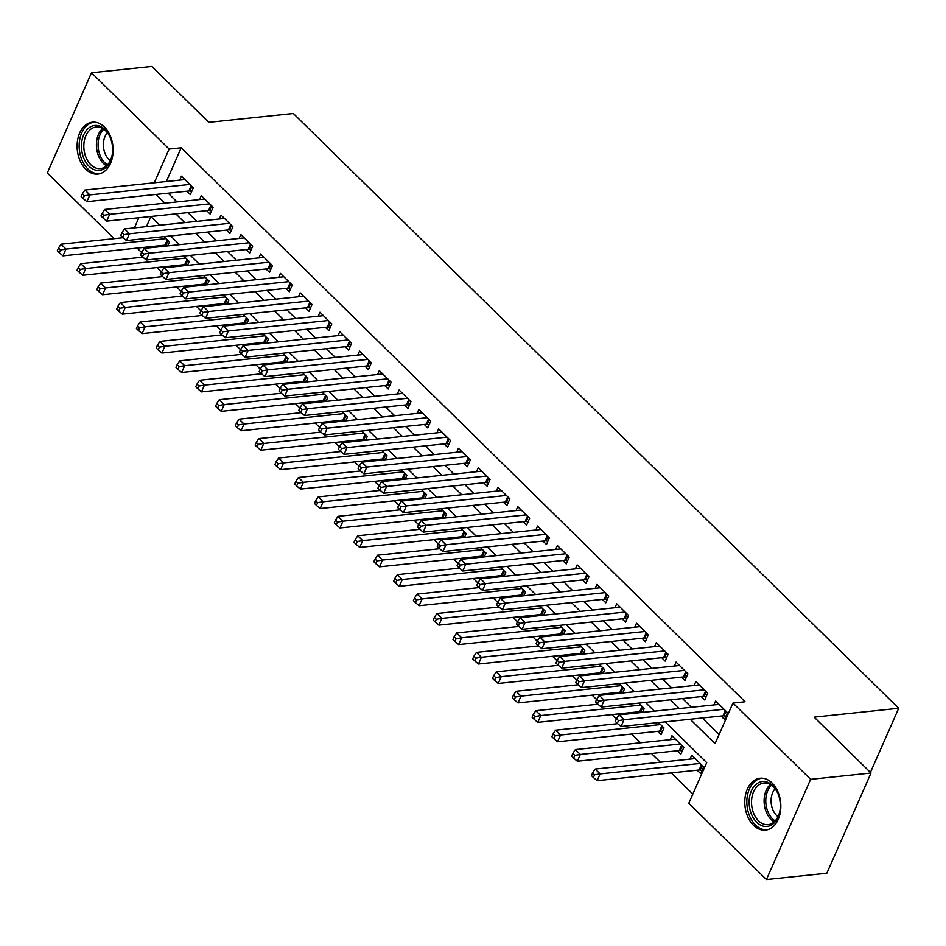 <?xml version="1.0" encoding="UTF-8"?>
<svg xmlns="http://www.w3.org/2000/svg" width="946" height="946" viewBox="0 0 946 946"><rect width="100%" height="100%" fill="white"/><g stroke="black" fill="none" stroke-linecap="round" stroke-linejoin="round"><path stroke-width="1.42" d="M104.438 127.024A26.074 17.915 84 0 1 112.799 155.215A26.074 17.915 84 0 1 97.828 174.088A26.074 17.915 84 0 1 85.802 169.275A26.074 17.915 84 0 1 77.442 141.072A26.074 17.915 84 0 1 92.401 122.211A26.074 17.915 84 0 1 104.438 127.024M772.125 783.04A26.074 17.915 84 0 1 780.485 811.242A26.074 17.915 84 0 1 765.515 830.103A26.074 17.915 84 0 1 753.489 825.29A26.074 17.915 84 0 1 745.129 797.1A26.074 17.915 84 0 1 760.099 778.227A26.074 17.915 84 0 1 772.125 783.04M114.147 238.652L47.3 172.988L91.502 72.771L151.892 66.457L208.77 122.341L293.331 113.496L898.7 708.294L814.139 717.139L871.018 773.012L826.828 873.229L766.426 879.543L688.783 803.249L706.697 762.618L665.215 721.869M137.111 248.089L141.581 252.476M156.894 267.529L161.364 271.916M176.677 286.969L181.147 291.356M196.461 306.409L200.93 310.796M216.244 325.838L220.714 330.237M236.027 345.278L240.497 349.665M255.81 364.718L260.28 369.106M275.593 384.159L280.063 388.546M295.377 403.587L299.847 407.986M315.16 423.028L319.63 427.415M334.943 442.468L339.413 446.855M354.726 461.908L359.196 466.295M374.51 481.348L378.979 485.736M394.293 500.777L398.763 505.164M414.076 520.217L418.546 524.604M433.859 539.658L438.329 544.045M453.642 559.098L458.112 563.485M473.426 578.526L477.896 582.925M493.209 597.967L497.679 602.354M512.992 617.407L517.462 621.794M532.775 636.847L537.245 641.234M552.559 656.288L557.028 660.675M572.342 675.716L576.812 680.103M592.125 695.156L596.595 699.543M611.908 714.597L616.378 718.984M631.692 734.037L640.596 742.776M651.475 753.465L660.379 762.216M671.258 772.906L692.815 794.084M186.894 191.222L190.347 194.616L193.339 187.852L181.466 176.181L179.728 180.13M206.677 210.651L210.13 214.056L213.122 207.28L201.25 195.621L199.511 199.571M226.461 230.091L229.925 233.496L232.905 226.721L221.033 215.061L219.295 219.011M246.244 249.531L249.709 252.937L252.688 246.161L240.816 234.502L239.078 238.439M266.027 268.971L269.492 272.365L272.472 265.601L260.599 253.942L258.861 257.88M285.81 288.412L289.275 291.806L292.255 285.042L280.383 273.37L278.644 277.32M305.593 307.84L309.058 311.246L312.038 304.47L300.166 292.811L298.428 296.76M325.377 327.281L328.841 330.686L331.821 323.91L319.949 312.251L318.211 316.2M345.16 346.721L348.625 350.126L351.605 343.351L339.732 331.691L337.994 335.629M364.943 366.161L368.408 369.555L371.388 362.791L359.515 351.12L357.777 355.069M384.726 385.59L388.191 388.995L391.171 382.219L379.299 370.56L377.56 374.51M404.51 405.03L407.974 408.435L410.954 401.66L399.082 390L397.344 393.95M424.293 424.47L427.758 427.876L430.737 421.1L418.865 409.441L417.127 413.378M444.076 443.911L447.541 447.304L450.521 440.54L438.648 428.881L436.91 432.819M463.859 463.351L467.324 466.745L470.304 459.981L458.432 448.309L456.693 452.259M483.643 482.779L487.107 486.185L490.087 479.409L478.215 467.75L476.477 471.699M503.426 502.22L506.89 505.625L509.87 498.849L497.998 487.19L496.26 491.14M523.209 521.66L526.674 525.054L529.654 518.29L517.781 506.63L516.043 510.568M542.992 541.1L546.457 544.494L549.437 537.73L537.576 526.059L535.826 530.008M562.775 560.529L566.24 563.934L569.22 557.159L557.36 545.499L555.609 549.449M582.559 579.969L586.023 583.375L589.003 576.599L577.143 564.939L575.393 568.889M602.342 599.409L605.807 602.815L608.786 596.039L596.926 584.38L595.176 588.317M622.125 618.85L625.59 622.243L628.57 615.479L616.709 603.82L614.959 607.758M641.908 638.278L645.373 641.684L648.353 634.92L636.492 623.248L634.742 627.198M661.692 657.718L665.156 661.124L668.136 654.348L656.276 642.689L654.526 646.638M681.475 677.159L684.939 680.564L687.919 673.788L676.059 662.129L674.309 666.079M701.258 696.599L704.723 699.993L707.703 693.229L695.842 681.569L694.092 685.507M697.155 770.198L700.619 773.603L703.599 766.828L691.727 755.168L689.989 759.118M677.371 750.769L680.836 754.163L683.816 747.399L671.944 735.728L670.206 739.677M657.588 731.329L661.053 734.723L664.033 727.959L658.546 722.567M637.805 711.889L638.739 712.811M618.022 692.448L618.956 693.371M598.239 673.008L599.173 673.93M578.455 653.58L579.39 654.49M558.672 634.139L559.606 635.05M538.889 614.699L539.823 615.621M519.106 595.259L520.04 596.181M499.322 575.83L500.257 576.741M479.539 556.39L480.473 557.3M459.756 536.95L460.69 537.872M439.973 517.509L440.907 518.432M420.19 498.069L421.112 498.991M400.406 478.641L401.329 479.551M380.623 459.2L381.545 460.111M360.84 439.76L361.762 440.682M341.057 420.32L341.979 421.242M321.262 400.891L322.196 401.802M301.478 381.451L302.413 382.361M281.695 362.011L282.629 362.933M261.912 342.57L262.846 343.493M242.129 323.13L243.063 324.052M222.345 303.701L223.28 304.612M202.562 284.261L203.496 285.172M182.779 264.821L183.713 265.743M150.911 216.551L146.464 226.626M642.535 712.409L644.25 708.519L638.763 703.126M622.752 692.969L624.466 689.078L618.98 683.698M602.969 673.528L604.683 669.65L599.196 664.258M583.185 654.1L584.9 650.209L579.413 644.817M563.402 634.66L565.117 630.769L559.63 625.377M543.619 615.219L545.334 611.329L539.847 605.948M523.836 595.779L525.55 591.889L520.064 586.508M504.052 576.339L505.767 572.46L500.28 567.068M484.269 556.91L485.984 553.02L480.497 547.628M464.486 537.47L466.201 533.579L460.714 528.187M444.703 518.03L446.417 514.139L440.931 508.759M424.92 498.589L426.634 494.711L421.147 489.319M405.136 479.161L406.851 475.27L401.364 469.878M385.353 459.721L387.068 455.83L381.581 450.438M365.57 440.28L367.285 436.39L361.798 431.009M345.787 420.84L347.501 416.95L342.014 411.569M326.003 401.4L327.718 397.521L322.231 392.129M306.22 381.971L307.935 378.081L302.448 372.689M286.437 362.531L288.152 358.64L282.665 353.248M266.654 343.091L268.368 339.2L262.882 333.82M246.871 323.65L248.585 319.772L243.098 314.379M227.087 304.222L228.802 300.331L223.315 294.939M207.304 284.781L209.019 280.891L203.532 275.499M187.521 265.341L189.235 261.451L183.749 256.07M167.738 245.901L169.452 242.01L163.965 236.63M162.996 245.381L163.93 246.303M690.213 719.256L715.058 743.662L732.973 703.044L745.058 701.778L181.23 147.801L166.354 181.526M168.14 193.173L177.044 201.924M187.923 212.614L196.827 221.352M207.706 232.054L216.61 240.792M227.489 251.494L236.394 260.233M247.273 270.934L256.177 279.673M267.056 290.363L275.96 299.102M286.839 309.803L295.743 318.542M306.622 329.243L315.526 337.982M326.405 348.684L335.31 357.422M346.189 368.112L355.093 376.863M365.972 387.553L374.876 396.291M385.755 406.993L394.659 415.732M405.538 426.433L414.443 435.172M425.322 445.873L434.226 454.612M445.105 465.302L454.009 474.041M464.9 484.742L473.792 493.481M484.683 504.183L493.576 512.921M504.466 523.623L513.359 532.361M524.25 543.051L533.142 551.802M544.033 562.492L552.925 571.23M563.816 581.932L572.708 590.671M583.599 601.372L592.492 610.111M603.382 620.801L612.275 629.551M623.166 640.241L632.058 648.98M642.949 659.681L651.841 668.42M662.732 679.122L671.625 687.86M682.515 698.562L691.408 707.301M702.299 717.99L719.102 734.498M721.041 716.039L724.506 719.433L727.486 712.669L715.625 700.998L713.887 704.947M870.415 772.421L898.7 708.294M871.018 773.012L810.627 779.327L766.426 879.543M91.502 72.771L169.145 149.066L154.269 182.791M181.23 147.801L169.145 149.066M732.973 703.044L810.627 779.327M156.066 194.438L164.959 203.177M175.85 213.879L184.742 222.617M195.633 233.319L204.525 242.058M215.416 252.759L224.308 261.498M235.199 272.188L244.092 280.938M254.982 291.628L263.875 300.367M274.766 311.068L283.658 319.807M294.549 330.509L303.441 339.247M314.332 349.937L323.225 358.688M334.115 369.378L343.008 378.116M353.899 388.818L362.791 397.557M373.682 408.258L382.574 416.997M393.465 427.698L402.357 436.437M413.248 447.127L422.141 455.866M433.032 466.567L441.924 475.306M452.815 486.008L461.707 494.746M472.598 505.448L481.49 514.186M492.381 524.876L501.274 533.627M512.164 544.317L521.057 553.055M531.948 563.757L540.84 572.496M551.731 583.197L560.623 591.936M571.514 602.637L580.406 611.376M591.297 622.066L600.19 630.805M611.081 641.506L619.973 650.245M630.864 660.947L639.756 669.685M650.647 680.387L659.539 689.126M670.43 699.815L679.334 708.566M138.861 217.746L134.379 227.88M654.336 711.179L645.432 702.429M634.553 691.739L625.649 683M614.77 672.299L605.866 663.56M594.987 652.858L586.082 644.12M575.203 633.43L566.299 624.679M555.408 613.989L546.516 605.251M535.625 594.549L526.733 585.811M515.842 575.109L506.95 566.37M496.059 555.669L487.166 546.93M476.276 536.24L467.383 527.49M456.492 516.8L447.6 508.061M436.709 497.36L427.817 488.621M416.926 477.919L408.033 469.181M397.143 458.491L388.25 449.74M377.359 439.05L368.467 430.312M357.576 419.61L348.684 410.871M337.793 400.17L328.901 391.431M318.01 380.73L309.117 371.991M298.226 361.301L289.334 352.551M278.443 341.861L269.551 333.122M258.66 322.42L249.768 313.682M238.877 302.98L229.984 294.241M219.094 283.552L210.201 274.801M199.31 264.111L190.418 255.373M179.527 244.671L170.635 235.932M159.744 225.231L150.852 216.492M724.033 709.264L624.017 719.717L619.062 714.857L719.078 704.403M725.937 716.193L724.021 715.874A3.346 1.549 23.8 0 0 722.981 715.838L621.025 726.493L624.017 719.717L618.495 720.627L616.508 718.676L615.314 721.384L617.3 723.335L618.495 720.627M617.3 723.335L621.025 726.493M619.062 714.857L616.508 718.676M695.192 758.574L595.176 769.027L600.119 773.887L597.139 780.663L699.082 769.997A3.346 1.549 -156.2 0 1 700.135 770.044L702.05 770.363M594.596 774.786L592.622 772.847L591.427 775.554L593.402 777.494L594.596 774.786L600.119 773.887L700.135 763.434M592.622 772.847L595.176 769.027M597.139 780.663L593.402 777.494M772.799 785.688A22.562 15.503 84 0 1 778.558 795.148A22.562 15.503 84 0 1 780.083 809.741A22.562 15.503 84 0 1 756.682 822.251A22.562 15.503 84 0 1 751.384 790.844A22.562 15.503 84 0 1 772.799 785.688M778.653 795.42A20.895 14.356 -96 0 0 773.414 786.918A20.895 14.356 -96 0 0 763.777 783.063A20.895 14.356 -96 0 0 751.786 798.176A20.895 14.356 -96 0 0 758.479 820.761A20.895 14.356 -96 0 0 768.117 824.616A20.895 14.356 -96 0 0 780.119 809.457M778.002 816.658A16.449 11.305 84 0 1 776.571 815.44A16.449 11.305 84 0 1 775.093 788.798M762.05 778.191L762.133 778.191A25.909 17.808 -96 0 0 762.05 778.191A25.909 17.808 -96 0 0 747.174 796.946A25.909 17.808 -96 0 0 755.487 824.959A25.909 17.808 -96 0 0 767.431 829.737A25.909 17.808 -96 0 0 767.513 829.725L767.431 829.737M112.645 150.166A22.562 15.503 84 0 1 112.397 153.713A22.562 15.503 84 0 1 95.499 170.091A22.562 15.503 84 0 1 81.451 145.719A22.562 15.503 84 0 1 93.477 125.7A22.562 15.503 84 0 1 110.871 139.121A22.562 15.503 84 0 1 112.645 150.166M110.966 139.393A20.895 14.356 -96 0 0 96.09 127.036A20.895 14.356 -96 0 0 83.816 145.767A20.895 14.356 -96 0 0 100.43 168.601A20.895 14.356 -96 0 0 112.432 153.429M110.315 160.643A16.449 11.305 84 0 1 103.386 144.478A16.449 11.305 84 0 1 107.395 132.783M94.352 122.176L94.434 122.164A25.909 17.808 -96 0 0 94.352 122.176A25.909 17.808 -96 0 0 79.145 145.388A25.909 17.808 -96 0 0 99.744 173.709A25.909 17.808 -96 0 0 99.827 173.709L99.744 173.709M704.25 689.823L604.234 700.288L599.279 695.428L699.295 684.963M706.154 696.753L704.238 696.445A3.346 1.549 23.8 0 0 703.197 696.398L601.242 707.052L604.234 700.288L598.712 701.187L596.725 699.236L595.531 701.956L597.517 703.895L598.712 701.187M597.517 703.895L601.242 707.052M599.279 695.428L596.725 699.236M684.466 670.383L584.451 680.848L579.496 675.988L679.512 665.535M686.37 677.324L684.455 677.005A3.346 1.549 23.8 0 0 683.414 676.958L581.459 687.612L584.451 680.848L578.928 681.747L576.942 679.807L575.747 682.515L577.734 684.455L578.928 681.747M577.734 684.455L581.459 687.612M579.496 675.988L576.942 679.807M664.683 650.954L564.667 661.408L559.713 656.548L659.729 646.094M666.587 657.884L664.671 657.565A3.346 1.549 23.8 0 0 663.631 657.517L561.676 668.183L564.667 661.408L559.145 662.306L557.159 660.367L555.964 663.075L557.951 665.014L559.145 662.306M557.951 665.014L561.676 668.183M559.713 656.548L557.159 660.367M644.9 631.514L544.884 641.967L539.93 637.107L639.945 626.654M646.804 638.444L644.888 638.124A3.346 1.549 23.8 0 0 643.848 638.077L541.892 648.743L544.884 641.967L539.362 642.878L537.375 640.927L536.181 643.635L538.168 645.586L539.362 642.878M538.168 645.586L541.892 648.743M539.93 637.107L537.375 640.927M675.409 739.133L575.393 749.587L580.336 754.447L577.356 761.223L679.299 750.556A3.346 1.549 -156.2 0 1 680.351 750.604L682.255 750.923M574.813 755.357L572.838 753.406L571.644 756.114L573.619 758.065L574.813 755.357L580.336 754.447L680.351 743.994M572.838 753.406L575.393 749.587M577.356 761.223L573.619 758.065M617.691 723.666L555.609 730.158L560.552 735.018L557.572 741.782L659.516 731.128A3.346 1.549 -156.2 0 1 660.568 731.175L662.472 731.483M555.03 735.917L553.055 733.966L551.861 736.674L553.836 738.625L555.03 735.917L560.552 735.018L660.568 724.553M553.055 733.966L555.609 730.158M557.572 741.782L553.836 738.625M597.907 704.226L535.826 710.718L540.769 715.578L537.789 722.342L639.733 711.688A3.346 1.549 -156.2 0 1 640.785 711.735L642.689 712.042M535.247 716.477L533.272 714.537L532.078 717.245L534.052 719.185L535.247 716.477L540.769 715.578L640.785 705.113M533.272 714.537L535.826 710.718M537.789 722.342L534.052 719.185M578.124 684.786L516.043 691.278L520.986 696.138L518.006 702.913L619.949 692.247A3.346 1.549 -156.2 0 1 621.002 692.295L622.906 692.614M515.464 697.036L513.489 695.097L512.294 697.805L514.269 699.744L515.464 697.036L520.986 696.138L621.002 685.684M513.489 695.097L516.043 691.278M518.006 702.913L514.269 699.744M625.117 612.074L525.089 622.527L520.146 617.679L620.162 607.214M627.021 619.003L625.105 618.696A3.346 1.549 23.8 0 0 624.064 618.649L522.109 629.303L525.089 622.527L519.579 623.438L517.592 621.487L516.398 624.194L518.384 626.146L519.579 623.438M518.384 626.146L522.109 629.303M520.146 617.679L517.592 621.487M558.341 665.345L496.26 671.837L501.203 676.697L498.223 683.473L600.166 672.807A3.346 1.549 -156.2 0 1 601.218 672.854L603.122 673.174M495.68 677.596L493.706 675.657L492.511 678.365L494.486 680.316L495.68 677.596L501.203 676.697L601.218 666.244M493.706 675.657L496.26 671.837M498.223 683.473L494.486 680.316M605.334 592.634L505.306 603.099L500.363 598.239L600.379 587.773M607.237 599.563L605.322 599.256A3.346 1.549 23.8 0 0 604.269 599.208L502.326 609.863L505.306 603.099L499.795 603.997L497.809 602.058L496.615 604.766L498.601 606.705L499.795 603.997M498.601 606.705L502.326 609.863M500.363 598.239L497.809 602.058M538.558 645.917L476.477 652.397L481.419 657.257L478.44 664.033L580.383 653.379A3.346 1.549 -156.2 0 1 581.435 653.414L583.339 653.733M475.897 658.168L473.922 656.217L472.728 658.924L474.703 660.876L475.897 658.168L481.419 657.257L581.435 646.804M473.922 656.217L476.477 652.397M478.44 664.033L474.703 660.876M585.55 573.205L485.523 583.658L480.58 578.798L580.596 568.345M587.454 580.135L585.539 579.815A3.346 1.549 23.8 0 0 584.486 579.768L482.543 590.434L485.523 583.658L480.012 584.557L478.026 582.618L476.831 585.326L478.818 587.265L480.012 584.557M478.818 587.265L482.543 590.434M480.58 578.798L478.026 582.618M518.775 626.477L456.693 632.969L461.636 637.829L458.656 644.593L560.6 633.938A3.346 1.549 -156.2 0 1 561.652 633.986L563.556 634.293M456.114 638.727L454.139 636.788L452.945 639.496L454.92 641.435L456.114 638.727L461.636 637.829L561.652 627.364M454.139 636.788L456.693 632.969M458.656 644.593L454.92 641.435M565.767 553.765L465.739 564.218L460.797 559.358L560.812 548.905M567.671 560.694L565.755 560.375A3.346 1.549 23.8 0 0 564.703 560.328L462.76 570.994L465.739 564.218L460.229 565.117L458.242 563.177L457.048 565.885L459.035 567.825L460.229 565.117M459.035 567.825L462.76 570.994M460.797 559.358L458.242 563.177M498.991 607.036L436.91 613.528L441.853 618.388L438.873 625.152L540.816 614.498A3.346 1.549 -156.2 0 1 541.857 614.545L543.773 614.865M436.331 619.287L434.356 617.348L433.162 620.056L435.136 621.995L436.331 619.287L441.853 618.388L541.869 607.935M434.356 617.348L436.91 613.528M438.873 625.152L435.136 621.995M545.984 534.324L445.956 544.778L441.013 539.918L541.029 529.464M547.888 541.254L545.972 540.935A3.346 1.549 23.8 0 0 544.92 540.899L442.976 551.553L445.956 544.778L440.446 545.688L438.459 543.737L437.265 546.445L439.251 548.396L440.446 545.688M439.251 548.396L442.976 551.553M441.013 539.918L438.459 543.737M479.208 587.596L417.127 594.088L422.07 598.948L419.09 605.724L521.033 595.058A3.346 1.549 -156.2 0 1 522.074 595.105L523.989 595.424M416.547 599.847L414.573 597.907L413.378 600.615L415.353 602.555L416.547 599.847L422.07 598.948L522.086 588.495M414.573 597.907L417.127 594.088M419.09 605.724L415.353 602.555M526.201 514.884L426.173 525.349L421.23 520.489L521.246 510.024M528.105 521.814L526.189 521.506A3.346 1.549 23.8 0 0 525.136 521.459L423.193 532.113L426.173 525.349L420.663 526.248L418.676 524.297L417.482 527.017L419.468 528.956L420.663 526.248M419.468 528.956L423.193 532.113M421.23 520.489L418.676 524.297M459.425 568.156L397.344 574.648L402.287 579.508L399.307 586.284L501.25 575.617A3.346 1.549 -156.2 0 1 502.291 575.665L504.206 575.984M396.764 580.418L394.789 578.467L393.595 581.175L395.57 583.126L396.764 580.418L402.287 579.508L502.302 569.054M394.789 578.467L397.344 574.648M399.307 586.284L395.57 583.126M506.417 495.444L406.39 505.909L401.447 501.049L501.463 490.596M508.321 502.385L506.406 502.066A3.346 1.549 23.8 0 0 505.353 502.019L403.41 512.673L406.39 505.909L400.879 506.808L398.893 504.868L397.698 507.576L399.685 509.516L400.879 506.808M399.685 509.516L403.41 512.673M401.447 501.049L398.893 504.868M439.642 548.727L377.56 555.219L382.503 560.079L379.523 566.843L481.467 556.189A3.346 1.549 -156.2 0 1 482.507 556.236L484.423 556.544M376.981 560.978L375.006 559.027L373.812 561.735L375.787 563.686L376.981 560.978L382.503 560.079L482.519 549.614M375.006 559.027L377.56 555.219M379.523 566.843L375.787 563.686M486.622 476.015L386.607 486.469L381.664 481.609L481.68 471.155M488.538 482.945L486.622 482.626A3.346 1.549 23.8 0 0 485.57 482.578L383.627 493.244L386.607 486.469L381.096 487.367L379.11 485.428L377.915 488.136L379.902 490.075L381.096 487.367M379.902 490.075L383.627 493.244M381.664 481.609L379.11 485.428M419.858 529.287L357.777 535.779L362.72 540.639L359.728 547.403L461.683 536.749A3.346 1.549 -156.2 0 1 462.724 536.796L464.64 537.115M357.198 541.538L355.223 539.598L354.029 542.306L356.003 544.246L357.198 541.538L362.72 540.639L462.736 530.174M355.223 539.598L357.777 535.779M359.728 547.403L356.003 544.246M400.075 509.847L337.994 516.339L342.937 521.199L339.945 527.974L441.9 517.308A3.346 1.549 -156.2 0 1 442.941 517.356L444.857 517.675M337.415 522.097L335.44 520.158L334.245 522.866L336.22 524.805L337.415 522.097L342.937 521.199L442.953 510.745M335.44 520.158L337.994 516.339M339.945 527.974L336.22 524.805M380.292 490.406L318.211 496.898L323.154 501.758L320.162 508.534L422.117 497.868A3.346 1.549 -156.2 0 1 423.158 497.915L425.073 498.235M317.631 502.657L315.657 500.718L314.462 503.426L316.437 505.377L317.631 502.657L323.154 501.758L423.169 491.305M315.657 500.718L318.211 496.898M320.162 508.534L316.437 505.377M466.839 456.575L366.823 467.028L361.88 462.168L461.896 451.715M468.755 463.505L466.839 463.185A3.346 1.549 23.8 0 0 465.787 463.138L363.843 473.804L366.823 467.028L361.313 467.939L359.326 465.988L358.132 468.696L360.119 470.647L361.313 467.939M360.119 470.647L363.843 473.804M361.88 462.168L359.326 465.988M447.056 437.135L347.04 447.6L342.097 442.74L442.113 432.275M448.972 444.064L447.056 443.757A3.346 1.549 23.8 0 0 446.004 443.709L344.06 454.364L347.04 447.6L341.53 448.499L339.543 446.547L338.349 449.255L340.324 451.207L341.53 448.499M340.324 451.207L344.06 454.364M342.097 442.74L339.543 446.547M427.273 417.694L327.257 428.16L322.314 423.3L422.33 412.834M429.188 424.624L427.273 424.316A3.346 1.549 23.8 0 0 426.22 424.269L324.277 434.924L327.257 428.16L321.735 429.058L319.76 427.119L318.565 429.827L320.54 431.766L321.735 429.058M320.54 431.766L324.277 434.924M322.314 423.3L319.76 427.119M360.509 470.978L298.428 477.47L303.37 482.318L300.379 489.094L402.334 478.44A3.346 1.549 -156.2 0 1 403.374 478.475L405.29 478.794M297.848 483.229L295.873 481.278L294.679 483.985L296.654 485.937L297.848 483.229L303.37 482.318L403.386 471.865M295.873 481.278L298.428 477.47M300.379 489.094L296.654 485.937M407.49 398.266L307.474 408.719L302.531 403.859L402.547 393.406M409.405 405.195L407.49 404.876A3.346 1.549 23.8 0 0 406.437 404.829L304.494 415.495L307.474 408.719L301.951 409.618L299.977 407.679L298.782 410.387L300.757 412.326L301.951 409.618M300.757 412.326L304.494 415.495M302.531 403.859L299.977 407.679M340.726 451.538L278.644 458.03L283.587 462.89L280.595 469.654L382.551 458.999A3.346 1.549 -156.2 0 1 383.591 459.047L385.507 459.354M278.065 463.788L276.09 461.849L274.896 464.557L276.871 466.496L278.065 463.788L283.587 462.89L383.603 452.425M276.09 461.849L278.644 458.03M280.595 469.654L276.871 466.496M387.706 378.826L287.69 389.279L282.748 384.419L382.763 373.966M389.622 385.755L387.706 385.436A3.346 1.549 23.8 0 0 386.654 385.389L284.711 396.055L287.69 389.279L282.168 390.178L280.193 388.238L278.999 390.946L280.974 392.886L282.168 390.178M280.974 392.886L284.711 396.055M282.748 384.419L280.193 388.238M320.942 432.097L258.861 438.589L263.804 443.449L260.812 450.213L362.767 439.559A3.346 1.549 -156.2 0 1 363.808 439.606L365.724 439.925M258.282 444.348L256.307 442.409L255.113 445.117L257.087 447.056L258.282 444.348L263.804 443.449L363.82 432.996M256.307 442.409L258.861 438.589M260.812 450.213L257.087 447.056M367.923 359.385L267.907 369.839L262.964 364.979L362.98 354.525M369.839 366.315L367.923 365.996A3.346 1.549 23.8 0 0 366.871 365.96L264.927 376.614L267.907 369.839L262.385 370.749L260.41 368.798L259.216 371.506L261.191 373.457L262.385 370.749M261.191 373.457L264.927 376.614M262.964 364.979L260.41 368.798M301.147 412.657L239.078 419.149L244.021 424.009L241.029 430.785L342.984 420.119A3.346 1.549 -156.2 0 1 344.025 420.166L345.94 420.485M238.498 424.908L236.524 422.968L235.329 425.676L237.304 427.616L238.498 424.908L244.021 424.009L344.037 413.556M236.524 422.968L239.078 419.149M241.029 430.785L237.304 427.616M348.14 339.945L248.124 350.41L243.181 345.55L343.197 335.085M350.055 346.875L348.14 346.567A3.346 1.549 23.8 0 0 347.087 346.52L245.144 357.174L248.124 350.41L242.602 351.309L240.627 349.37L239.433 352.078L241.407 354.017L242.602 351.309M241.407 354.017L245.144 357.174M243.181 345.55L240.627 349.37M281.364 393.217L219.295 399.709L224.237 404.569L221.246 411.344L323.201 400.678A3.346 1.549 -156.2 0 1 324.242 400.726L326.157 401.045M218.715 405.479L216.74 403.528L215.546 406.236L217.521 408.187L218.715 405.479L224.237 404.569L324.253 394.115M216.74 403.528L219.295 399.709M221.246 411.344L217.521 408.187M328.357 320.505L228.341 330.97L223.398 326.11L323.414 315.657M330.272 327.446L328.357 327.127A3.346 1.549 23.8 0 0 327.304 327.08L225.361 337.734L228.341 330.97L222.818 331.869L220.844 329.929L219.649 332.637L221.624 334.577L222.818 331.869M221.624 334.577L225.361 337.734M223.398 326.11L220.844 329.929M261.581 373.788L199.511 380.28L204.454 385.14L201.463 391.904L303.418 381.25A3.346 1.549 -156.2 0 1 304.458 381.297L306.374 381.605M198.932 386.039L196.957 384.088L195.763 386.796L197.738 388.747L198.932 386.039L204.454 385.14L304.47 374.675M196.957 384.088L199.511 380.28M201.463 391.904L197.738 388.747M308.573 301.076L208.558 311.53L203.615 306.67L303.631 296.216M310.477 308.006L308.573 307.687A3.346 1.549 23.8 0 0 307.521 307.639L205.578 318.305L208.558 311.53L203.035 312.428L201.06 310.489L199.866 313.197L201.841 315.136L203.035 312.428M201.841 315.136L205.578 318.305M203.615 306.67L201.06 310.489M241.798 354.348L179.728 360.84L184.671 365.7L181.679 372.464L283.634 361.81A3.346 1.549 -156.2 0 1 284.675 361.857L286.591 362.176M179.149 366.599L177.174 364.659L175.98 367.367L177.954 369.307L179.149 366.599L184.671 365.7L284.687 355.235M177.174 364.659L179.728 360.84M181.679 372.464L177.954 369.307M288.79 281.636L188.774 292.089L183.831 287.229L283.847 276.776M290.694 288.565L288.79 288.246A3.346 1.549 23.8 0 0 287.738 288.199L185.794 298.865L188.774 292.089L183.252 293L181.277 291.049L180.083 293.757L182.058 295.708L183.252 293M182.058 295.708L185.794 298.865M183.831 287.229L181.277 291.049M222.014 334.908L159.945 341.4L164.888 346.26L161.896 353.035L263.851 342.369A3.346 1.549 -156.2 0 1 264.892 342.417L266.807 342.736M159.366 347.158L157.391 345.219L156.196 347.927L158.171 349.866L159.366 347.158L164.888 346.26L264.904 335.806M157.391 345.219L159.945 341.4M161.896 353.035L158.171 349.866M269.007 262.196L168.991 272.661L164.048 267.801L264.064 257.336M270.911 269.125L269.007 268.818A3.346 1.549 23.8 0 0 267.954 268.77L166.011 279.425L168.991 272.661L163.469 273.56L161.494 271.608L160.3 274.316L162.274 276.267L163.469 273.56M162.274 276.267L166.011 279.425M164.048 267.801L161.494 271.608M249.224 242.755L149.208 253.221L144.265 248.36L244.281 237.895M251.128 249.685L249.224 249.377A3.346 1.549 23.8 0 0 248.171 249.33L146.228 259.984L149.208 253.221L143.686 254.119L141.711 252.18L140.516 254.888L142.491 256.827L143.686 254.119M142.491 256.827L146.228 259.984M144.265 248.36L141.711 252.18M229.44 223.327L129.425 233.78L124.482 228.92L224.498 218.467M231.344 230.256L229.44 229.937A3.346 1.549 23.8 0 0 228.388 229.89L126.445 240.556L129.425 233.78L123.902 234.679L121.928 232.74L120.733 235.448L122.708 237.387L123.902 234.679M122.708 237.387L126.445 240.556M124.482 228.92L121.928 232.74M202.231 315.467L140.162 321.959L145.105 326.819L142.113 333.595L244.068 322.929A3.346 1.549 -156.2 0 1 245.109 322.976L247.024 323.296M139.582 327.718L137.608 325.779L136.413 328.487L138.388 330.438L139.582 327.718L145.105 326.819L245.12 316.366M137.608 325.779L140.162 321.959M142.113 333.595L138.388 330.438M182.448 296.039L120.379 302.531L125.321 307.379L122.33 314.155L224.285 303.5A3.346 1.549 -156.2 0 1 225.325 303.548L227.241 303.855M119.799 308.29L117.824 306.338L116.63 309.046L118.605 310.998L119.799 308.29L125.321 307.379L225.337 296.926M117.824 306.338L120.379 302.531M122.33 314.155L118.605 310.998M162.665 276.599L100.595 283.091L105.538 287.951L102.546 294.714L204.502 284.06A3.346 1.549 -156.2 0 1 205.542 284.107L207.458 284.415M100.016 288.849L98.041 286.91L96.847 289.618L98.822 291.557L100.016 288.849L105.538 287.951L205.554 277.485M98.041 286.91L100.595 283.091M102.546 294.714L98.822 291.557M209.657 203.887L109.641 214.34L104.699 209.48L204.714 199.027M211.561 210.816L209.657 210.497A3.346 1.549 23.8 0 0 208.605 210.45L106.662 221.116L109.641 214.34L104.119 215.239L102.144 213.299L100.95 216.007L102.925 217.947L104.119 215.239M102.925 217.947L106.662 221.116M104.699 209.48L102.144 213.299M142.881 257.158L80.812 263.65L85.755 268.51L82.763 275.274L184.718 264.62A3.346 1.549 -156.2 0 1 185.759 264.667L187.675 264.986M80.233 269.409L78.258 267.47L77.064 270.178L79.038 272.117L80.233 269.409L85.755 268.51L185.771 258.057M78.258 267.47L80.812 263.65M82.763 275.274L79.038 272.117M189.874 184.446L89.858 194.9L84.915 190.04L184.931 179.586M191.778 191.376L189.874 191.057A3.346 1.549 23.8 0 0 188.822 191.021L86.878 201.675L89.858 194.9L84.336 195.81L82.361 193.859L81.167 196.567L83.142 198.518L84.336 195.81M83.142 198.518L86.878 201.675M84.915 190.04L82.361 193.859M123.098 237.718L61.029 244.21L65.972 249.07L62.98 255.846L164.935 245.18A3.346 1.549 -156.2 0 1 165.976 245.227L167.891 245.546M60.449 249.969L58.475 248.029L57.28 250.737L59.255 252.677L60.449 249.969L65.972 249.07L165.988 238.617M58.475 248.029L61.029 244.21M62.98 255.846L59.255 252.677M726.055 711.262L724.021 715.874M725.31 710.529L722.981 715.838M699.082 769.997L701.424 764.699M700.135 770.044L702.168 765.42M774.195 821.838A20.895 14.356 84 0 1 771.073 819.449A20.895 14.356 84 0 1 770.292 784.53M771.451 785.263A20.209 13.883 -96 0 0 772.515 818.775A20.209 13.883 -96 0 0 775.176 820.868M106.496 165.81A20.895 14.356 84 0 1 96.409 144.442A20.895 14.356 84 0 1 102.606 128.502M103.764 129.247A20.209 13.883 -96 0 0 98.077 144.383A20.209 13.883 -96 0 0 107.489 164.852M706.272 691.822L704.238 696.445M705.527 691.088L703.197 696.398M686.489 672.381L684.455 677.005M685.744 671.648L683.414 676.958M666.705 652.941L664.671 657.565M665.96 652.22L663.631 657.517M646.922 633.513L644.888 638.124M646.177 632.779L643.848 638.077M679.299 750.556L681.64 745.259M680.351 750.604L682.385 745.992M659.516 731.128L661.857 725.818M660.568 731.175L662.602 726.552M639.733 711.688L642.074 706.378M640.785 711.735L642.819 707.111M619.949 692.247L622.291 686.938M621.002 692.295L623.036 687.671M627.139 614.072L625.105 618.696M626.394 613.339L624.064 618.649M600.166 672.807L602.507 667.509M601.218 672.854L603.252 668.231M607.356 594.632L605.322 599.256M606.611 593.899L604.269 599.208M580.383 653.379L582.724 648.069M581.435 653.414L583.469 648.802M587.572 575.192L585.539 579.815M586.827 574.459L584.486 579.768M560.6 633.938L562.941 628.629M561.652 633.986L563.686 629.362M567.789 555.751L565.755 560.375M567.044 555.03L564.703 560.328M540.816 614.498L543.158 609.189M541.857 614.545L543.903 609.922M548.006 536.323L545.972 540.935M547.261 535.59L544.92 540.899M521.033 595.058L523.375 589.76M522.074 595.105L524.119 590.481M528.223 516.883L526.189 521.506M527.478 516.149L525.136 521.459M501.25 575.617L503.591 570.32M502.291 575.665L504.336 571.053M508.44 497.442L506.406 502.066M507.695 496.709L505.353 502.019M481.467 556.189L483.808 550.879M482.507 556.236L484.553 551.613M488.656 478.002L486.622 482.626M487.911 477.281L485.57 482.578M461.683 536.749L464.025 531.439M462.724 536.796L464.77 532.172M441.9 517.308L444.242 512.011M442.941 517.356L444.987 512.732M422.117 497.868L424.458 492.57M423.158 497.915L425.203 493.292M468.873 458.574L466.839 463.185M468.128 457.84L465.787 463.138M449.09 439.133L447.056 443.757M448.345 438.4L446.004 443.709M429.307 419.693L427.273 424.316M428.562 418.96L426.22 424.269M402.334 478.44L404.675 473.13M403.374 478.475L405.42 473.863M409.523 400.253L407.49 404.876M408.778 399.519L406.437 404.829M382.551 458.999L384.892 453.69M383.591 459.047L385.637 454.423M389.74 380.812L387.706 385.436M388.995 380.091L386.654 385.389M362.767 439.559L365.109 434.249M363.808 439.606L365.854 434.983M369.957 361.384L367.923 365.996M369.212 360.651L366.871 365.96M342.984 420.119L345.325 414.821M344.025 420.166L346.07 415.542M350.174 341.944L348.14 346.567M349.429 341.21L347.087 346.52M323.201 400.678L325.542 395.381M324.242 400.726L326.287 396.114M330.39 322.503L328.357 327.127M329.646 321.77L327.304 327.08M303.418 381.25L305.759 375.94M304.458 381.297L306.504 376.674M310.607 303.063L308.573 307.687M309.862 302.342L307.521 307.639M283.634 361.81L285.976 356.5M284.675 361.857L286.721 357.233M290.824 283.634L288.79 288.246M290.079 282.901L287.738 288.199M263.851 342.369L266.193 337.072M264.892 342.417L266.938 337.793M271.041 264.194L269.007 268.818M270.296 263.461L267.954 268.77M251.258 244.754L249.224 249.377M250.513 244.021L248.171 249.33M231.474 225.314L229.44 229.937M230.729 224.58L228.388 229.89M244.068 322.929L246.409 317.631M245.109 322.976L247.154 318.353M224.285 303.5L226.626 298.191M225.325 303.548L227.371 298.924M204.502 284.06L206.843 278.751M205.542 284.107L207.588 279.484M211.691 205.873L209.657 210.497M210.946 205.152L208.605 210.45M184.718 264.62L187.06 259.31M185.759 264.667L187.805 260.044M191.908 186.445L189.874 191.057M191.163 185.712L188.822 191.021M164.935 245.18L167.276 239.882M165.976 245.227L168.021 240.603"/></g></svg>

